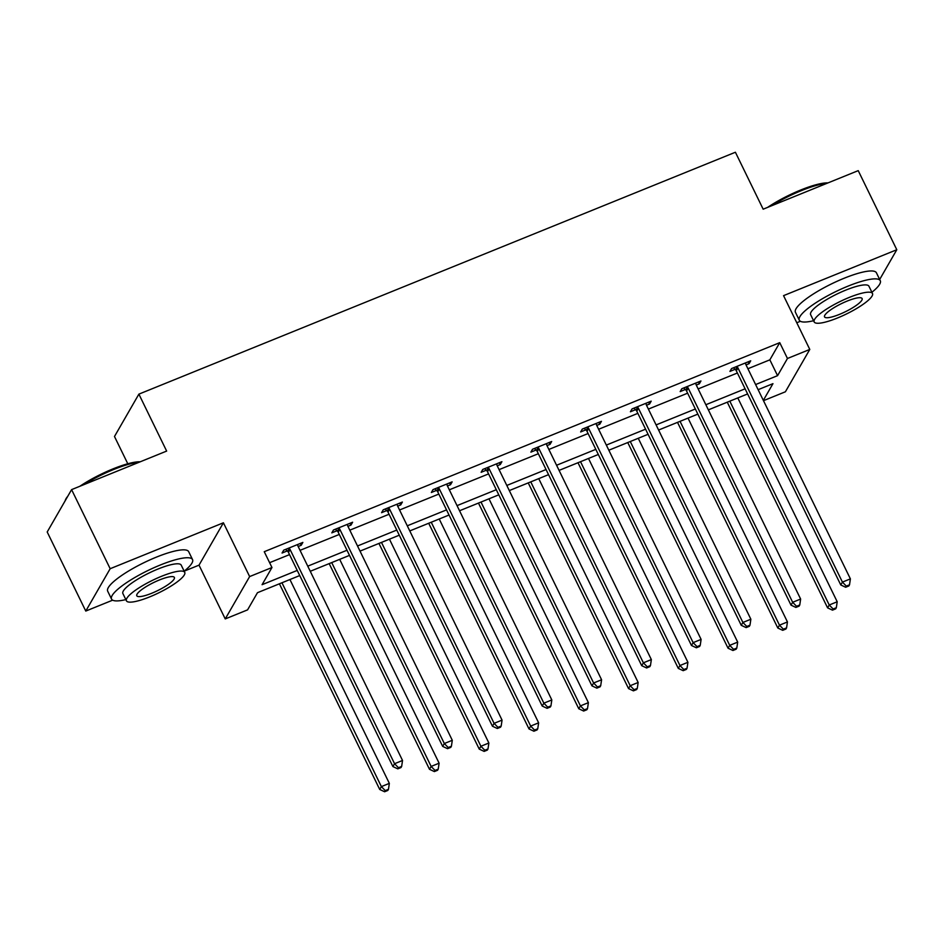 <?xml version="1.0" encoding="UTF-8"?>
<svg xmlns="http://www.w3.org/2000/svg" width="944" height="944" viewBox="0 0 944 944"><rect width="100%" height="100%" fill="white"/><g stroke="black" fill="none" stroke-linecap="round" stroke-linejoin="round"><path stroke-width="1.42" d="M299.744 575.557L257.464 592.702L247.576 609.871L225.238 618.922L249.641 576.572L271.966 567.521L262.078 584.69L297.242 570.424M125.835 599.605A45.052 9.711 154 0 1 111.545 599.074A45.052 9.711 154 0 1 160.279 565.019A45.052 9.711 154 0 1 192.541 559.58A45.052 9.711 154 0 1 184.151 571.167L199.019 565.149L225.238 618.922M199.019 565.149L223.409 522.787L110.165 568.713L71.591 489.629L47.2 531.979L85.774 611.063L112.655 600.172M127.794 463.764L114.484 436.494L138.886 394.132L735.4 152.244L763.165 209.19L858.226 170.64L896.8 249.735L783.555 295.649L809.787 349.433L785.396 391.784L763.484 400.669M796.771 322.754L800.394 321.279M813.586 320.724A45.052 9.711 154 0 1 799.297 320.193A45.052 9.711 154 0 1 848.031 286.138A45.052 9.711 154 0 1 880.28 280.698A45.052 9.711 154 0 1 871.89 292.274L872.634 291.684M110.165 568.713L85.774 611.063M879.678 279.459L896.8 249.735M747.908 368.738L769.856 359.841L779.744 342.66L264.249 551.697L271.966 567.521M269.618 562.683L289.525 554.612M300.039 550.34L339.285 534.434M349.811 530.162L389.058 514.256M399.572 509.984L438.818 494.078M449.332 489.806L488.579 473.9M499.093 469.628L538.34 453.71M548.853 449.45L588.1 433.532M598.614 429.272L637.861 413.354M648.386 409.094L687.633 393.176M698.147 388.916L737.394 372.998M746.031 364.891L749.076 363.652L750.716 360.797L731.576 368.561L729.936 371.417L735.093 369.328M696.271 385.069L699.315 383.83L700.955 380.975L681.816 388.739L680.176 391.595L685.332 389.506M646.51 405.247L649.543 404.02L651.195 401.153L632.055 408.917L630.403 411.773L635.572 409.684M596.738 425.425L599.782 424.198L601.434 421.331L582.295 429.095L580.643 431.951L585.811 429.862M546.977 445.603L550.022 444.376L551.674 441.509L532.534 449.273L530.882 452.129L536.05 450.04M497.217 465.781L500.261 464.554L501.913 461.687L482.773 469.451L481.121 472.307L486.278 470.218M447.456 485.959L450.5 484.732L452.141 481.865L433.001 489.629L431.361 492.497L436.517 490.396M397.695 506.137L400.728 504.91L402.38 502.043L383.24 509.807L381.588 512.675L386.757 510.574M347.935 526.315L350.967 525.088L352.619 522.221L333.48 529.985L331.828 532.853L336.996 530.752M298.162 546.505L301.207 545.266L302.859 542.411L283.719 550.163L282.067 553.031L287.236 550.93M223.409 522.787L249.641 576.572M779.744 342.66L787.461 358.484L809.787 349.433M71.591 489.629L166.651 451.079L138.886 394.132M763.33 400.362L772.959 383.665L758.126 389.683M747.601 393.943L708.354 409.861M697.84 414.121L658.593 430.039M648.08 434.299L608.833 450.217M598.319 454.477L559.072 470.395M548.558 474.655L509.312 490.573M498.798 494.833L459.551 510.751M449.025 515.023L409.779 530.929M399.265 535.201L360.018 551.107M349.504 555.379L310.257 571.285M755.625 384.55L777.573 375.653L787.461 358.484M307.756 566.164L347.003 550.246M357.516 545.986L396.763 530.068M407.277 525.808L446.524 509.89M457.049 505.63L496.296 489.712M506.81 485.452L546.057 469.534M556.571 465.262L595.817 449.356M606.331 445.084L645.578 429.178M656.092 424.906L695.339 409M705.864 404.728L745.099 388.822M769.856 359.841L777.573 375.653M748.179 361.823L749.076 363.652M698.418 382.001L699.315 383.83M648.658 402.179L649.543 404.02M598.885 422.357L599.782 424.198M549.125 442.535L550.022 444.376M499.364 462.725L500.261 464.554M449.604 482.903L450.5 484.732M399.843 503.081L400.728 504.91M350.082 523.259L350.967 525.088M300.31 543.437L301.207 545.266M737.96 367.936L736.32 370.803L840.774 584.961L842.426 582.106L737.96 367.936A3.599 3.351 29.9 0 0 737.158 366.85L736.745 366.461M846.32 586.106L845.671 587.251L848.857 585.953L849.517 584.808L846.32 586.106L842.426 582.106L850.391 578.873L745.937 364.703A3.599 3.351 29.9 0 1 745.595 363.428L745.559 362.885M736.32 370.803A3.599 3.351 29.9 0 0 735.506 369.706L733.464 367.794M840.774 584.961L845.671 587.251M849.517 584.808L850.391 578.873M727.269 402.191L827.581 607.853L829.233 604.998L837.21 601.765L737.795 397.92M729.818 401.153L829.233 604.998L833.139 608.998L832.478 610.143L835.664 608.845L836.325 607.7L833.139 608.998M837.21 601.765L836.325 607.7M832.478 610.143L827.581 607.853M767.625 207.385A43.967 9.475 -26 0 1 800.772 189.992A43.967 9.475 -26 0 1 827.982 182.9M826.802 183.384A45.052 9.711 154 0 0 801.432 190.605A45.052 9.711 154 0 0 771.449 205.827M880.28 280.698L876.421 272.792A45.052 9.711 154 0 0 844.172 278.232A45.052 9.711 154 0 0 795.438 312.287L799.297 320.193M814.176 321.939L810.636 314.671A32.438 6.986 -26 0 1 845.718 290.138A32.438 6.986 -26 0 1 868.94 286.221L872.492 293.501A32.438 6.986 154 0 0 849.27 297.419A32.438 6.986 154 0 0 814.176 321.939A32.438 6.986 154 0 0 837.399 318.022A32.438 6.986 154 0 0 872.492 293.501M847.157 301.077A20.91 4.508 154 0 0 824.549 316.889A20.91 4.508 154 0 0 839.511 314.364A20.91 4.508 154 0 0 862.12 298.552A20.91 4.508 154 0 0 847.157 301.077M79.886 486.266A43.967 9.475 -26 0 1 113.032 468.873A43.967 9.475 -26 0 1 140.243 461.793M139.051 462.265A45.052 9.711 154 0 0 113.693 469.487A45.052 9.711 154 0 0 83.697 484.72M192.541 559.58L188.682 551.674A45.052 9.711 154 0 0 156.433 557.113A45.052 9.711 154 0 0 107.687 591.168L111.545 599.074M126.437 600.821L122.885 593.552A32.438 6.986 -26 0 1 157.978 569.031A32.438 6.986 -26 0 1 181.201 565.114L184.753 572.383A32.438 6.986 154 0 0 161.53 576.3A32.438 6.986 154 0 0 126.437 600.821A32.438 6.986 154 0 0 149.659 596.903A32.438 6.986 154 0 0 184.753 572.383M159.418 579.97A20.91 4.508 154 0 0 136.797 595.77A20.91 4.508 154 0 0 151.772 593.245A20.91 4.508 154 0 0 174.38 577.445A20.91 4.508 154 0 0 159.418 579.97M66.21 498.963A45.052 9.711 154 0 0 65.112 500.886M65.089 500.91L65.514 499.765A43.967 9.475 -26 0 1 67.732 496.32M688.2 388.114L686.559 390.981L791.013 605.139L792.653 602.284L688.2 388.114A3.599 3.351 29.9 0 0 687.397 387.028L686.984 386.639M796.559 606.284L795.898 607.429L799.096 606.131L799.757 604.986L796.559 606.284L792.653 602.284L800.63 599.051L696.176 384.881A3.599 3.351 29.9 0 1 695.834 383.606L695.799 383.063M686.559 390.981A3.599 3.351 29.9 0 0 685.745 389.896L683.692 387.972M791.013 605.139L795.898 607.429M799.757 604.986L800.63 599.051M638.439 408.292L636.787 411.159L741.252 625.317L742.893 622.462L638.439 408.292A3.599 3.351 29.9 0 0 637.637 407.206L637.224 406.817M746.798 626.462L746.138 627.607L749.335 626.309L749.984 625.164L746.798 626.462L742.893 622.462L750.869 619.229L646.416 405.059A3.599 3.351 29.9 0 1 646.074 403.784L646.026 403.241M636.787 411.159A3.599 3.351 29.9 0 0 635.985 410.074L633.931 408.15M741.252 625.317L746.138 627.607M749.984 625.164L750.869 619.229M677.509 422.369L777.821 628.031L779.473 625.176L787.449 621.943L688.023 418.098M680.058 421.331L779.473 625.176L783.378 629.176L782.718 630.321L785.904 629.023L786.564 627.878L783.378 629.176M787.449 621.943L786.564 627.878M782.718 630.321L777.821 628.031M627.748 442.547L728.06 648.221L729.712 645.354L737.689 642.121L638.262 438.287M630.285 441.521L729.712 645.354L733.618 649.354L732.957 650.499L736.143 649.201L736.804 648.056L733.618 649.354M737.689 642.121L736.804 648.056M732.957 650.499L728.06 648.221M588.678 428.47L587.026 431.337L691.48 645.495L693.132 642.64L588.678 428.47A3.599 3.351 29.9 0 0 587.876 427.384L587.451 426.995M697.038 646.64L696.377 647.785L699.563 646.487L700.224 645.342L697.038 646.64L693.132 642.64L701.109 639.407L596.655 425.237A3.599 3.351 29.9 0 1 596.301 423.962L596.266 423.431M587.026 431.337A3.599 3.351 29.9 0 0 586.224 430.252L584.171 428.328M691.48 645.495L696.377 647.785M700.224 645.342L701.109 639.407M538.918 448.648L537.266 451.515L641.719 665.685L643.371 662.818L538.918 448.648A3.599 3.351 29.9 0 0 538.104 447.562L537.691 447.173M647.277 666.818L646.616 667.963L649.802 666.665L650.463 665.52L647.277 666.818L643.371 662.818L651.348 659.585L546.895 445.415A3.599 3.351 29.9 0 1 546.541 444.14L546.505 443.609M537.266 451.515A3.599 3.351 29.9 0 0 536.463 450.43L534.41 448.506M641.719 665.685L646.616 667.963M650.463 665.52L651.348 659.585M489.157 468.838L487.505 471.693L591.959 685.863L593.611 682.996L489.157 468.838A3.599 3.351 29.9 0 0 488.343 467.74L487.93 467.363M597.517 686.996L596.856 688.141L600.042 686.854L600.703 685.71L597.517 686.996L593.611 682.996L601.588 679.763L497.122 465.593A3.599 3.351 29.9 0 1 496.78 464.318L496.745 463.787M487.505 471.693A3.599 3.351 29.9 0 0 486.703 470.608L484.65 468.684M591.959 685.863L596.856 688.141M600.703 685.71L601.588 679.763M577.988 462.725L678.299 668.399L679.951 665.532L687.916 662.299L588.501 458.465M580.525 461.699L679.951 665.532L683.845 669.532L683.196 670.677L686.382 669.39L687.043 668.246L683.845 669.532M687.916 662.299L687.043 668.246M683.196 670.677L678.299 668.399M528.227 482.903L628.539 688.577L630.179 685.71L638.156 682.477L538.741 478.643M530.764 481.877L630.179 685.71L634.085 689.71L633.424 690.855L636.622 689.568L637.283 688.424L634.085 689.71M638.156 682.477L637.283 688.424M633.424 690.855L628.539 688.577M478.466 503.081L578.778 708.755L580.418 705.888L588.395 702.655L488.98 498.821M481.003 502.055L580.418 705.888L584.324 709.888L583.663 711.033L586.861 709.746L587.51 708.602L584.324 709.888M588.395 702.655L587.51 708.602M583.663 711.033L578.778 708.755M439.385 489.016L437.745 491.871L542.198 706.041L543.85 703.174L439.385 489.016A3.599 3.351 29.9 0 0 438.582 487.918L438.169 487.541M547.744 707.174L547.095 708.319L550.281 707.032L550.942 705.888L547.744 707.174L543.85 703.174L551.815 699.941L447.362 485.782A3.599 3.351 29.9 0 1 447.019 484.508L446.984 483.965M437.745 491.871A3.599 3.351 29.9 0 0 436.93 490.786L434.889 488.862M542.198 706.041L547.095 708.319M550.942 705.888L551.815 699.941M428.694 523.259L529.006 728.933L530.658 726.066L538.635 722.833L439.22 518.999M431.243 522.233L530.658 726.066L534.564 730.066L533.903 731.211L537.089 729.924L537.75 728.78L534.564 730.066M538.635 722.833L537.75 728.78M533.903 731.211L529.006 728.933M389.624 509.194L387.984 512.049L492.438 726.219L494.078 723.352L389.624 509.194A3.599 3.351 29.9 0 0 388.822 508.108L388.409 507.719M497.984 727.352L497.323 728.497L500.521 727.21L501.181 726.066L497.984 727.352L494.078 723.352L502.055 720.119L397.601 505.96A3.599 3.351 29.9 0 1 397.259 504.686L397.223 504.143M387.984 512.049A3.599 3.351 29.9 0 0 387.17 510.964L385.117 509.052M492.438 726.219L497.323 728.497M501.181 726.066L502.055 720.119M378.933 543.437L479.245 749.111L480.897 746.244L488.874 743.011L389.447 539.177M381.482 542.411L480.897 746.244L484.803 750.244L484.142 751.389L487.328 750.102L487.989 748.958L484.803 750.244M488.874 743.011L487.989 748.958M484.142 751.389L479.245 749.111M339.864 529.372L338.212 532.227L442.677 746.397L444.317 743.53L339.864 529.372A3.599 3.351 29.9 0 0 339.061 528.286L338.648 527.897M448.223 747.53L447.562 748.675L450.76 747.388L451.409 746.244L448.223 747.53L444.317 743.53L452.294 740.297L347.84 526.138A3.599 3.351 29.9 0 1 347.498 524.864L347.451 524.321M338.212 532.227A3.599 3.351 29.9 0 0 337.409 531.142L335.356 529.23M442.677 746.397L447.562 748.675M451.409 746.244L452.294 740.297M329.173 563.615L429.485 769.289L431.137 766.422L439.113 763.189L339.687 559.355M331.71 562.589L431.137 766.422L435.042 770.434L434.382 771.578L437.568 770.28L438.228 769.136L435.042 770.434M439.113 763.189L438.228 769.136M434.382 771.578L429.485 769.289M290.103 549.55L288.451 552.405L392.905 766.575L394.557 763.708L290.103 549.55A3.599 3.351 29.9 0 0 289.301 548.464L288.876 548.075M398.462 767.708L397.802 768.853L400.988 767.566L401.648 766.422L398.462 767.708L394.557 763.708L402.533 760.475L298.08 546.316A3.599 3.351 29.9 0 1 297.726 545.042L297.69 544.499M288.451 552.405A3.599 3.351 29.9 0 0 287.649 551.32L285.595 549.408M392.905 766.575L397.802 768.853M401.648 766.422L402.533 760.475M279.412 583.793L379.724 789.467L381.376 786.612L389.341 783.367L289.926 579.533M281.949 582.767L381.376 786.612L385.27 790.612L384.621 791.756L387.807 790.458L388.468 789.314L385.27 790.612M389.341 783.367L388.468 789.314M384.621 791.756L379.724 789.467M737.158 366.85L735.506 369.706M687.397 387.028L685.745 389.896M637.637 407.206L635.985 410.074M587.876 427.384L586.224 430.252M538.104 447.562L536.463 450.43M488.343 467.74L486.703 470.608M438.582 487.918L436.93 490.786M388.822 508.108L387.17 510.964M339.061 528.286L337.409 531.142M289.301 548.464L287.649 551.32"/></g></svg>
